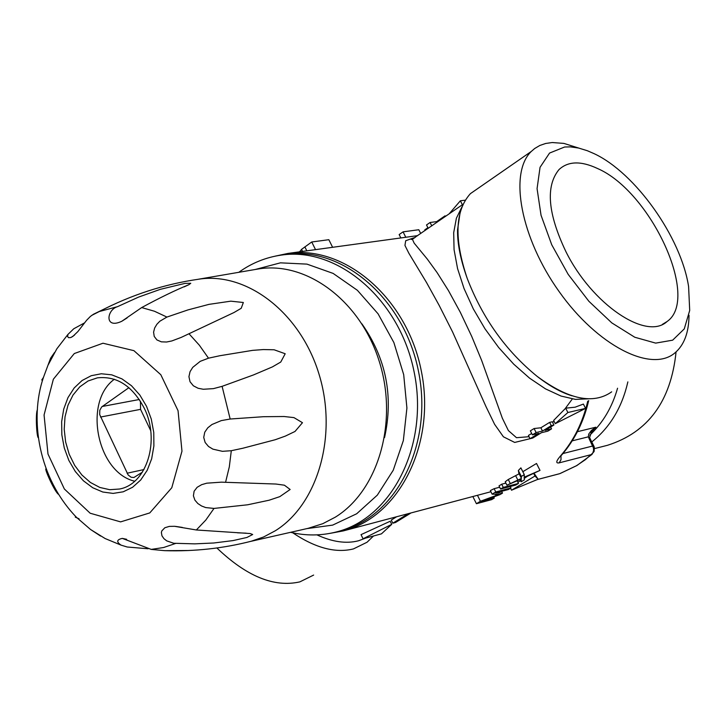 <?xml version="1.0" encoding="UTF-8"?>
<svg xmlns="http://www.w3.org/2000/svg" width="726" height="726" viewBox="0 0 726 726"><rect width="100%" height="100%" fill="white"/><g stroke="black" fill="none" stroke-linecap="round" stroke-linejoin="round"><path stroke-width="1.09" d="M128.892 387.675L101.713 406.914L99.807 410.235L99.68 414.537L128.166 474.995L131.152 477.272L133.929 477.49L142.432 472.136M114.354 379.253C83.009 401.868 97.048 472.354 134.664 481.229M196.347 529.98L174.549 526.305L169.33 526.395L164.838 527.748L161.798 530.924L161.381 532.566L161.971 535.842L163.94 538.683L166.753 540.879L173.714 543.266L194.795 543.856L213.789 542.994L233.046 540.589L246.931 537.458L252.684 534.508L250.152 533.537L196.347 529.98L205.803 520.07L214.007 508.427L247.62 504.788L269.101 500.223L279.809 496.638L290.146 489.487L284.42 485.204L275.898 484.033L221.412 482.164L206.756 483.18L201.637 484.678L197.118 487.318L194.114 491.23L193.406 495.822L194.904 500.132L197.853 503.545L201.592 505.995L205.685 507.565L214.007 508.427M230.16 419.02L221.285 420.608L211.965 424.51L207.79 427.805L204.75 432.206L203.725 437.415L205.149 442.488L208.516 446.49L212.909 449.149L222.437 451.327L231.304 450.71L242.756 448.26L275.208 439.738L285.327 436.108L295.01 431.462L302.47 422.695L293.948 417.613L284.129 416.515L263.465 416.706L230.16 419.02L222.102 386.341L253.51 374.925L272.395 366.902L280.771 362.029L285.191 353.753L274.129 349.778L263.347 349.56L252.63 350.359L219.815 355.731L208.498 358.181L200.231 361.339L192.735 367.374L190.058 371.658L188.932 376.658L190.021 381.713L193.352 385.787L198.098 388.265L203.325 389.263L213.444 388.628L222.102 386.341M166.916 317.071L159.82 321.237L156.87 324.295L154.656 327.98L153.585 332.154L154.221 336.428L156.934 339.94L161.372 341.846L166.599 342.01L171.808 340.957L181.219 337.399L234.017 312.516L241.204 308.305L243.346 302.497L230.786 301.172L208.979 304.366L187.989 309.902L166.916 317.071L154.447 311.236L141.679 307.57C159.929 297.687 175.692 290.046 188.969 284.646L190.756 283.285L184.994 283.394L160.373 289.32L138.548 297.106L117.485 306.681C106.658 309.712 104.217 329.613 121.814 321.255L141.679 307.57M84.479 322.916L73.762 328.769L67.935 334.423L67.609 336.574L68.525 337.663L70.594 337.59L72.809 336.447L77.864 331.591L86.557 320.338L90.423 316.4L93.545 314.204L111.895 305.265M41.763 380.007L43.433 377.438L50.629 358.145L54.568 352.473M38.424 437.705C36.681 438.44 35.338 412.831 37.434 409.718M58.398 494.252C54.677 491.838 43.732 467.544 46.092 468.86M100.542 536.033L90.55 529.49L76.493 517.339L75.268 517.148L79.043 518.791M189.041 550.508L164.72 550.662L151.217 549.4L122.313 538.393C116.65 539.645 116.242 541.895 121.097 545.144L127.204 547.005L148.086 548.765M256.568 269.264L257.948 269.028C306.299 260.707 360.35 300.646 379.217 361.276C398.474 421.761 378.391 490.658 335.294 517.175L322.761 523.7L308.178 528.319M198.879 279.174C246.976 271.769 300.382 312.761 318.968 373.999C337.926 435.083 318.024 504.18 275.354 530.742L263.611 536.986L251.232 541.233C223.181 548.42 194.341 551.569 164.72 550.662M82.074 380.524L74.179 387.965L67.963 397.648L63.725 409.083L61.656 421.697L61.846 434.883L64.287 448.006L68.852 460.42L75.332 471.528L83.417 480.793L92.719 487.736L102.783 492.019L113.129 493.408L123.239 491.801L132.586 487.264L140.717 479.995L147.187 470.348L151.661 458.805L153.885 445.955L153.758 432.451L151.262 419.002L146.534 406.306L139.819 395.017L131.479 385.724L121.95 378.881L111.722 374.834L101.313 373.763L91.267 375.696L82.074 380.524M144.129 407.985C160.5 440.192 146.806 484.26 119.509 489.025L109.717 489.696L99.852 487.464L90.414 482.472L81.884 474.985L74.687 465.402L69.179 454.204L65.63 441.971L64.215 429.311L65.013 416.86L67.99 405.244L72.999 395.062L79.806 386.831L88.064 380.987L97.357 377.856C116.723 375.769 132.314 385.805 144.129 407.985M140.436 401.224L140.554 409.355L150.699 430.654M572.315 398.973L564.656 409.355M553.965 421.098L552.613 422.405M530.461 438.604L514.689 442.433L503.408 436.798L494.615 424.338L486.148 406.932L452.597 331.982L439.121 305.31L426.561 282.586L408.874 253.274L404.945 245.442L405.698 240.742L413.738 237.856M274.936 256.205L287.977 253.419C344.877 244.844 407.168 298.177 421.334 371.113C436.199 443.904 399.1 517.039 343.253 530.915L330.139 533.347M560.98 455.874L560.998 459.767L559.174 462.861C555.435 463.506 556.089 460.956 561.134 455.211L562.233 454.412C574.992 439.339 583.813 421.407 588.686 400.607M413.593 238.173L414.119 238.101M538.111 479.224L511.512 490.213L534.998 476.011L538.111 479.224L534.191 473.479M526.894 476.61L524.326 478.343M520.606 480.648L517.883 482.191M505.877 483.108L501.684 484.206L499.007 485.894L500.577 489.043L503.29 487.4L518.491 483.416L515.796 485.05L500.577 489.043M524.299 474.65L520.887 467.862L518.346 470.521L519.017 473.878L508.282 479.487L505.214 481.783L506.92 485.195L521.313 478.461L521.332 476.447L524.299 474.65L524.217 477.191L540.008 470.394L524.154 477.781L524.426 479.822L521.177 481.783L521.214 479.042L506.92 485.195M540.008 470.394L536.523 463.478L522.82 471.7M499.679 487.228L494.125 488.68L490.349 490.585L492.137 494.17L495.767 491.965L510.995 487.954L508.4 489.524L495.658 492.89L502.51 493.09L500.105 494.551L481.274 501.539L494.27 498.081L491.702 499.633L476.419 503.708L480.43 501.267L499.27 494.315L492.137 494.17M490.921 491.729L343.253 530.915M400.852 237.937L399.155 234.571L403.066 231.848L418.802 229.734L420.726 233.536M405.789 237.266L403.066 231.848M597.507 168.496C650.968 191.619 700.418 298.749 667.031 321.554C646.249 340.902 591.917 304.221 565.908 251.641C547.776 213.526 545.462 186.183 558.975 169.612C568.095 161.108 580.945 160.736 597.507 168.496M578.858 148.104L563.92 143.412L552.223 142.532L545.671 143.467L539.863 145.454L534.681 148.512L531.241 151.489C508.663 173.169 520.814 238.155 559.22 291.716C597.335 345.549 650.923 372.955 674.681 353.108C684.092 345.295 688.874 332.68 689.019 315.275M564.592 147.015L549.555 153.068L540.053 167.307L537.068 188.642L541.042 215.259L551.733 244.771L568.186 274.383L588.868 301.272L611.8 322.889L634.778 337.245L655.687 343.117L672.657 340.176L684.282 328.887L689.7 310.438L688.593 286.561C681.097 237.311 635.395 172.915 594.186 153.694L587.352 150.727L578.595 148.04L570.346 146.87L564.592 147.015M479.478 187.362L470.421 193.633C454.984 210.676 453.922 238.963 467.245 278.475C482.545 318.188 505.804 350.785 537.013 376.268C568.476 399.554 593.36 404.745 611.673 391.84M415.417 237.202L412.413 239.281L414.156 243.128L427.251 259.028L437.116 272.622L448.441 290.572L460.329 312.334L471.728 336.419L481.665 360.477L502.365 418.249L508.382 430.572L516.495 437.696L529.045 436.707M313.641 575.074L299.883 581.862C274.292 587.724 246.622 576.426 216.883 547.976M530.053 438.704L532.73 438.05L541.451 432.687L547.831 431.153L551.551 428.866L545.172 430.391L553.929 425.009L551.261 425.645L542.503 431.035L536.124 432.569L532.394 434.865L538.774 433.331L530.053 438.704L528.419 435.464L531.677 433.458M532.394 434.865L530.361 430.836L534.091 428.531L540.861 427.786L549.618 422.387L552.286 421.761L553.929 425.009M585.573 408.384L583.377 404.073L575.119 407.195L565.681 408.166L553.639 420.445L555.272 423.675L567.895 412.513L585.573 408.384L555.272 423.675M373.545 535.979L367.047 542.24L353.444 548.91C335.612 553.375 315.383 548.012 292.76 532.811M363.054 538.792L361.031 534.645L390.198 521.241L391.722 524.353L363.054 538.792L381.449 533.855L391.722 524.353M396.26 516.985L391.269 520.07L392.802 523.201L407.849 513.944M627.863 381.894C622.037 407.377 610.003 427.396 591.781 441.971M589.639 437.361L591.817 431.335L595.855 427.197L591.4 430.464L588.732 434.075L588.35 436.834L589.848 437.959L590.637 439.729M477.581 495.54L480.43 501.267M501.621 491.311L502.51 493.09M472.989 496.829L476.419 503.708M493.689 496.929L494.27 498.081M510.26 486.502L510.995 487.954M494.125 488.68L495.767 491.965M501.684 484.206L503.29 487.4M517.175 480.784L518.491 483.416M508.282 479.487L510.151 483.235M520.052 479.541L521.177 481.783M676.069 351.928C670.942 401.315 648.064 432.433 607.435 445.31L594.54 448.595M537.349 479.541L559.81 473.642L576.453 465.729L585.319 459.712L592.752 453.088L593.569 450.628L593.46 447.924L589.639 439.829L590.746 439.947L593.768 445.891M332.617 247.303L328.842 239.698L311.735 241.985L301.553 249.363L299.756 251.804M315.529 249.644L311.735 241.985M449.049 213.952L460.375 200.784L465.284 200.176M462.371 204.732L460.375 200.784M445.401 216.475L445.065 215.822L436.68 221.621L430.082 222.492L426.507 224.969L428.222 228.354M427.886 227.701L424.774 229.861L425.1 230.505M437.007 222.274L436.68 221.621M431.788 225.886L430.082 222.492M410.589 513.218L395.561 522.475L392.802 523.201M550.626 427.042L551.551 428.866M534.091 428.531L536.124 432.569M540.861 427.786L542.503 431.035M549.618 422.387L551.261 425.645M565.681 408.166L567.895 412.513M518.346 470.521L521.332 476.447M510.523 488.235L511.512 490.213M533.81 473.642L534.998 476.011M384.553 437.551C393.664 396.323 386.114 358.417 361.902 323.832M281.343 255.089C338.026 246.522 400.099 299.747 414.237 372.52C429.066 445.165 392.122 518.11 336.492 531.922L340.848 530.779C396.441 516.976 433.358 444.158 418.557 371.658C404.446 299.03 342.445 245.923 285.808 254.472L281.343 255.089C265.834 257.322 251.641 263.057 238.79 272.314M143.975 469.559L127.077 473.225M149.774 512.919L120.607 521.885L90.169 513.228L64.36 488.997L47.989 454.04L44.068 414.991L53.37 379.199L74.297 353.544L102.983 343.226L133.911 350.658L160.809 374.716L178.051 410.698L181.972 451.182L171.79 487.745L149.774 512.919M231.304 450.71L229.307 466.872L225.577 482.273M188.987 333.742L199.323 345.177L208.498 358.181M93.545 314.204L99.38 311.499L117.485 306.681M175.61 543.447L163.64 547.513L151.217 549.4M139.319 399.509L102.257 406.469M140.554 409.355L100.487 417.051M559.174 462.861L591.599 454.521L594.149 451.418L594.304 447.243L593.877 446.1L592.779 445.991L562.977 453.532M587.733 401.197C582.806 422.214 573.939 440.219 561.134 455.211M462.017 206.756L456.391 218.217L453.686 232.701L454.068 249.699L457.561 268.566L464.059 288.576L473.334 308.949L485.022 328.869L498.662 347.518L513.709 364.153L529.535 378.128L545.525 388.882L561.026 396.051L575.464 399.391L588.287 398.828M365.623 538.111L358.526 540.77C346.311 543.955 332.435 541.986 316.908 534.862M617.563 388.219C612.163 407.232 602.907 422.877 589.775 435.164M590.873 432.705L595.855 427.197L577.415 431.698M592.144 454.285L576.871 465.557L560.145 473.515M495.431 494.243L496.058 495.495M515.642 475.666L517.792 479.95M518.745 473.007L521.214 477.926M572.197 440.845L588.35 436.834L589.639 439.829M306.817 250.842L304.856 246.876M302.57 251.423L301.553 249.363M300.119 251.759L299.874 251.269M306.808 528.628L332.68 525.107L356.684 513.763L377.32 495.132L393.229 470.257L403.338 440.609L406.914 408.039L403.692 374.625L393.864 342.527L378.074 313.813L357.383 290.3L333.152 273.421L306.953 264.119L280.436 262.839L255.18 269.5M199.033 279.156C164.394 284.129 131.179 294.919 99.38 311.499L91.703 315.393M67.935 334.423L56.819 348.843L48.179 364.897M43.433 377.438C29.267 418.92 38.269 477.808 76.493 517.339M90.55 529.49L105.161 538.556L121.097 545.144M250.171 541.505L309.539 528.011M197.944 279.31L257.948 269.028M188.969 284.646L184.15 286.879M127.095 317.934L121.814 321.255M74.497 335.122L71.284 337.318M42.879 379.208L42.135 379.653M76.557 517.366L75.268 517.148M126.633 539.291L122.313 538.393M246.196 533.165L237.429 532.811M182.371 527.43L175.429 526.377M417.695 235.632L287.977 253.419M662.357 324.404L667.031 321.554M460.084 212.691L457.552 229.788C457.316 243.555 460.556 259.79 467.245 278.475M572.133 395.842C561.416 392.666 549.709 386.141 537.013 376.268M414.256 238.01C411.016 239.172 410.29 239.616 412.087 239.344L463.106 204.233M531.241 151.489L470.421 193.633M559.401 473.769L537.213 479.596M561.806 454.903L559.873 456.727M336.492 531.922C321.309 535.806 306.009 535.942 290.582 532.321"/></g></svg>
